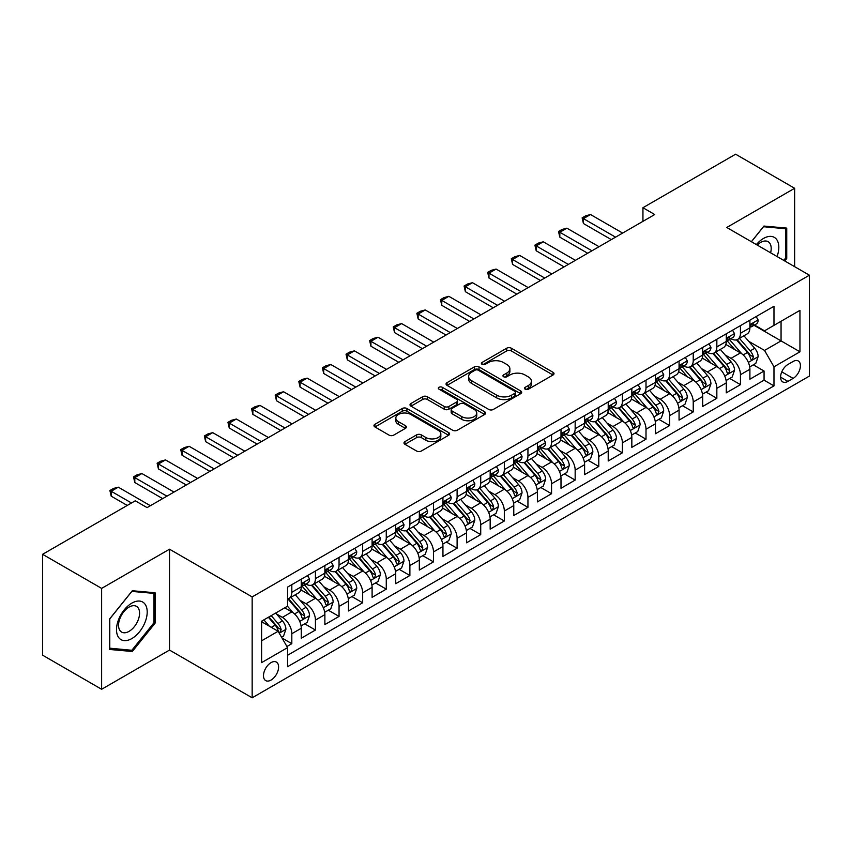 <?xml version="1.0" encoding="UTF-8"?>
<svg xmlns="http://www.w3.org/2000/svg" width="852" height="852" viewBox="0 0 852 852"><rect width="100%" height="100%" fill="white"/><g stroke="black" fill="none" stroke-linecap="round" stroke-linejoin="round"><path stroke-width="1.28" d="M525.173 389.194A2.29 1.321 0 0 0 528.421 389.194L553.044 374.976A3.28 1.896 0 0 0 554.013 373.645A3.28 1.896 0 0 0 553.044 372.303L511.328 348.223A3.28 1.896 0 0 0 506.695 348.223L482.072 362.441A2.29 1.321 0 0 0 481.401 363.367A2.29 1.321 0 0 0 482.072 364.305A2.29 1.321 0 0 0 485.31 364.305L488.505 362.473A10.49 6.06 0 0 1 503.33 362.473L506.812 364.475A10.49 6.06 0 0 1 509.879 368.756A10.49 6.06 0 0 1 506.812 373.038L503.628 374.88A2.29 1.321 0 0 0 502.946 375.817A2.29 1.321 0 0 0 503.628 376.754A2.29 1.321 0 0 0 506.865 376.754L510.05 374.912A10.49 6.06 0 0 1 524.885 374.912L528.368 376.925A10.49 6.06 0 0 1 531.435 381.206A10.49 6.06 0 0 1 528.368 385.487L525.173 387.319A2.29 1.321 0 0 0 524.502 388.256A2.29 1.321 0 0 0 525.173 389.194L525.173 387.319M271.042 680.077A10.682 6.166 120 0 0 278.029 670.652A10.682 6.166 120 0 0 276.389 662.089A10.682 6.166 120 0 0 271.042 662.622A10.682 6.166 120 0 0 264.067 672.036A10.682 6.166 120 0 0 265.707 680.599A10.682 6.166 120 0 0 271.042 680.077M404.945 441.613A3.28 1.896 0 0 0 403.986 442.955A3.28 1.896 0 0 0 404.945 444.297L416.649 451.049A3.28 1.896 0 0 0 421.293 451.049L448.631 435.265A3.28 1.896 0 0 0 449.6 433.924A3.28 1.896 0 0 0 448.631 432.582L406.915 408.502A3.28 1.896 0 0 0 402.282 408.502L374.933 424.285A3.28 1.896 0 0 0 373.975 425.627A3.28 1.896 0 0 0 374.933 426.969L389.076 435.127A3.28 1.896 0 0 0 393.709 435.127L405.414 428.375A3.28 1.896 0 0 0 406.372 427.033A3.28 1.896 0 0 0 405.414 425.691L398.406 421.644A8.765 5.059 0 0 1 395.829 418.066A8.765 5.059 0 0 1 401.249 413.39A8.765 5.059 0 0 1 410.802 414.487L438.269 430.345A8.765 5.059 0 0 1 440.835 433.924A8.765 5.059 0 0 1 435.425 438.599A8.765 5.059 0 0 1 425.862 437.502L421.293 434.861A3.28 1.896 0 0 0 416.649 434.861L404.945 441.613L404.945 444.297L416.649 437.587L416.649 434.861M169.516 549.199L101.633 588.391L42.6 554.311L42.6 655.188L101.633 689.279L169.516 650.076L252.16 697.799L252.16 596.911L169.516 549.199L169.516 650.076M794.639 266.676L794.639 188.281L726.756 227.484L809.4 275.196L252.16 596.911M794.639 188.281L735.617 154.201L642.941 207.718L642.941 221.35M42.6 554.311L135.276 500.806L147.087 507.622L654.741 214.534L642.941 207.718M488.728 409.439A3.28 1.896 0 0 0 493.372 409.439L520.721 393.645A3.28 1.896 0 0 0 521.68 392.303A3.28 1.896 0 0 0 520.721 390.972L478.994 366.882A3.28 1.896 0 0 0 474.362 366.882L447.012 382.676A3.28 1.896 0 0 0 446.054 384.018A3.28 1.896 0 0 0 447.012 385.349L488.728 409.439M439.93 389.694A2.29 1.321 0 0 1 442.263 390.014L442.263 387.287L484.682 411.782A3.28 1.896 0 0 1 485.64 413.113A3.28 1.896 0 0 1 484.682 414.455L457.332 430.239A3.28 1.896 0 0 1 452.689 430.239L410.973 406.159L410.973 403.486A3.28 1.896 0 0 0 410.014 404.817A3.28 1.896 0 0 0 410.973 406.159M410.973 403.486L422.677 396.723A3.28 1.896 0 0 1 427.31 396.723L444.233 406.489A3.28 1.896 0 0 0 448.866 406.489L456.629 402.006A3.28 1.896 0 0 0 457.588 400.674A3.28 1.896 0 0 0 456.629 399.332L439.014 389.162A2.29 1.321 0 0 1 438.343 388.224A2.29 1.321 0 0 1 439.76 387A2.29 1.321 0 0 1 442.263 387.287M286.922 646.498L291.821 643.675L282.023 638.02M276.453 613.941L282.385 617.359A13.355 7.711 60 0 1 291.821 633.718L301.267 628.265L301.267 638.223L315.432 630.043L304.697 623.834M300.064 600.309L305.996 603.727A13.355 7.711 60 0 1 315.432 620.086L324.878 614.633L324.878 624.591L339.053 616.411L328.308 610.202M323.675 586.677L329.607 590.095A13.355 7.711 60 0 1 339.053 606.454L348.489 601.001L348.489 610.959L362.664 602.779L351.919 596.57M347.286 573.045L353.218 576.463A13.355 7.711 60 0 1 362.664 592.822L372.1 587.369L372.1 597.327L386.275 589.147L375.53 582.938M370.897 559.413L376.829 562.831A13.355 7.711 60 0 1 386.275 579.19L395.722 573.737L395.722 583.695L409.887 575.515L399.141 569.306M394.508 545.781L400.44 549.199A13.355 7.711 60 0 1 409.887 565.558L419.333 560.105L419.333 570.063L433.498 561.883L422.752 555.674M418.119 532.149L424.051 535.567A13.355 7.711 60 0 1 433.498 551.926L442.944 546.473L442.944 556.431L457.109 548.251L446.363 542.042M441.741 518.517L447.662 521.935A13.355 7.711 60 0 1 457.109 538.294L466.555 532.841L466.555 542.799L480.72 534.619L469.974 528.41M465.352 504.885L471.273 508.303A13.355 7.711 60 0 1 480.72 524.662L490.166 519.209L490.166 529.167L504.331 520.987L493.585 514.778M488.963 491.253L494.884 494.671A13.355 7.711 60 0 1 504.331 511.03L513.777 505.577L513.777 515.535L527.942 507.355L517.207 501.146M512.574 477.621L518.495 481.039A13.355 7.711 60 0 1 527.942 497.398L537.388 491.945L537.388 501.903L551.553 493.723L540.818 487.514M536.185 463.989L542.117 467.407A13.355 7.711 60 0 1 551.553 483.766L560.999 478.313L560.999 488.271L575.164 480.091L564.429 473.882M559.796 450.357L565.728 453.775A13.355 7.711 60 0 1 575.164 470.134L584.61 464.681L584.61 474.639L598.786 466.459L588.04 460.25M583.407 436.725L589.339 440.143A13.355 7.711 60 0 1 598.786 456.502L608.221 451.049L608.221 461.007L622.397 452.817L611.651 446.618M607.018 423.093L612.95 426.511A13.355 7.711 60 0 1 622.397 442.87L631.833 437.417L631.833 447.364L646.008 439.185L635.262 432.986M630.629 409.461L636.561 412.879A13.355 7.711 60 0 1 646.008 429.238L655.454 423.785L655.454 433.732L669.619 425.553L658.873 419.354M654.24 395.829L660.172 399.247A13.355 7.711 60 0 1 669.619 415.606L679.065 410.153L679.065 420.1L693.23 411.921L682.484 405.722M677.851 382.197L683.783 385.615A13.355 7.711 60 0 1 693.23 401.974L702.676 396.521L702.676 406.468L716.841 398.289L706.095 392.09M701.473 368.565L707.394 371.983A13.355 7.711 60 0 1 716.841 388.342L726.287 382.889L726.287 392.836L740.452 384.657L740.452 374.71A13.355 7.711 -120 0 0 731.005 358.351L725.084 354.933M729.706 378.458L740.452 384.657M301.267 628.265A13.355 7.711 -120 0 0 291.821 611.906L284.738 607.817M324.878 614.633A13.355 7.711 -120 0 0 315.432 598.274L300.831 589.85M348.489 601.001A13.355 7.711 -120 0 0 339.053 584.642L324.442 576.218M372.1 587.369A13.355 7.711 -120 0 0 362.664 571.01L348.063 562.586M395.722 573.737A13.355 7.711 -120 0 0 386.275 557.378L371.674 548.954M419.333 560.105A13.355 7.711 -120 0 0 409.887 543.746L395.285 535.322M442.944 546.473A13.355 7.711 -120 0 0 433.498 530.114L418.896 521.69M466.555 532.841A13.355 7.711 -120 0 0 457.109 516.482L442.507 508.058M490.166 519.209A13.355 7.711 -120 0 0 480.72 502.85L466.119 494.426M513.777 505.577A13.355 7.711 -120 0 0 504.331 489.218L489.73 480.794M537.388 491.945A13.355 7.711 -120 0 0 527.942 475.586L513.341 467.162M560.999 478.313A13.355 7.711 -120 0 0 551.553 461.954L536.952 453.52M584.61 464.681A13.355 7.711 -120 0 0 575.164 448.322L560.563 439.888M608.221 451.049A13.355 7.711 -120 0 0 598.786 434.69L584.174 426.256M631.833 437.417A13.355 7.711 -120 0 0 622.397 421.058L607.796 412.624M655.454 423.785A13.355 7.711 -120 0 0 646.008 407.426L631.407 398.992M679.065 410.153A13.355 7.711 -120 0 0 669.619 393.794L655.018 385.36M702.676 396.521A13.355 7.711 -120 0 0 693.23 380.162L678.629 371.728M726.287 382.889A13.355 7.711 -120 0 0 716.841 366.53L702.24 358.096M793.106 361.482L787.908 364.486A10.352 5.975 120 0 0 781.146 373.602A10.352 5.975 120 0 0 782.732 381.898A10.352 5.975 120 0 0 787.908 381.387L793.106 378.394A10.352 5.975 120 0 0 799.868 369.267A10.352 5.975 120 0 0 798.281 360.971A10.352 5.975 120 0 0 793.106 361.482M252.16 697.799L809.4 376.073L809.4 275.196M261.607 640.811L278.125 631.268L287.571 647.626L287.571 666.711L773.978 385.892L773.978 366.807L764.542 350.438L748.695 341.29M287.571 647.626L261.607 662.622L261.607 621.183L287.571 606.187L287.571 587.103L773.978 306.273L773.978 325.357L799.953 310.362L799.953 351.801L773.978 366.807M305.868 584.025L305.996 584.099A13.355 7.711 60 0 0 312.673 584.76L322.12 579.307A13.355 7.711 -120 0 0 324.878 573.194L324.878 565.558M329.479 570.393L329.607 570.467A13.355 7.711 60 0 0 336.284 571.128L345.731 565.675A13.355 7.711 -120 0 0 348.489 559.562L348.489 551.926M353.09 556.761L353.218 556.835A13.355 7.711 60 0 0 359.895 557.496L369.342 552.043A13.355 7.711 -120 0 0 372.1 545.93L372.1 538.294M376.701 543.129L376.829 543.203A13.355 7.711 60 0 0 383.507 543.864L392.953 538.411A13.355 7.711 -120 0 0 395.722 532.298L395.722 524.662M400.312 529.497L400.44 529.571A13.355 7.711 60 0 0 407.118 530.232L416.564 524.779A13.355 7.711 -120 0 0 419.333 518.666L419.333 511.03M423.923 515.865L424.051 515.939A13.355 7.711 60 0 0 430.729 516.6L440.175 511.147A13.355 7.711 -120 0 0 442.944 505.034L442.944 497.398M447.545 502.233L447.662 502.307A13.355 7.711 60 0 0 454.34 502.968L463.786 497.515A13.355 7.711 -120 0 0 466.555 491.402L466.555 483.766M471.156 488.601L471.273 488.675A13.355 7.711 60 0 0 477.951 489.336L487.397 483.883A13.355 7.711 -120 0 0 490.166 477.77L490.166 470.134M494.767 474.969L494.884 475.043A13.355 7.711 60 0 0 501.562 475.704L511.008 470.251A13.355 7.711 -120 0 0 513.777 464.138L513.777 456.502M518.378 461.337L518.495 461.411A13.355 7.711 60 0 0 525.183 462.072L534.619 456.619A13.355 7.711 -120 0 0 537.388 450.506L537.388 442.87M541.989 447.705L542.117 447.779A13.355 7.711 60 0 0 548.794 448.44L558.23 442.987A13.355 7.711 -120 0 0 560.999 436.874L560.999 429.238M565.6 434.073L565.728 434.147A13.355 7.711 60 0 0 572.406 434.808L581.852 429.355A13.355 7.711 -120 0 0 584.61 423.242L584.61 415.606M589.211 420.441L589.339 420.515A13.355 7.711 60 0 0 596.017 421.176L605.463 415.723A13.355 7.711 -120 0 0 608.221 409.61L608.221 401.974M612.822 406.809L612.95 406.883A13.355 7.711 60 0 0 619.628 407.544L629.074 402.091A13.355 7.711 -120 0 0 631.833 395.978L631.833 388.342M636.433 393.177L636.561 393.251A13.355 7.711 60 0 0 643.239 393.912L652.685 388.459A13.355 7.711 -120 0 0 655.454 382.346L655.454 374.71M660.044 379.545L660.172 379.619A13.355 7.711 60 0 0 666.85 380.28L676.296 374.827A13.355 7.711 -120 0 0 679.065 368.714L679.065 361.078M683.655 365.913L683.783 365.987A13.355 7.711 60 0 0 690.461 366.648L699.907 361.195A13.355 7.711 -120 0 0 702.676 355.082L702.676 347.446M707.277 352.281L707.394 352.355A13.355 7.711 60 0 0 714.072 353.016L723.518 347.563A13.355 7.711 -120 0 0 726.287 341.45L726.287 333.814M287.571 655.263L764.063 380.162L764.063 371.025L749.898 379.204L749.898 369.257A13.355 7.711 -120 0 0 740.452 352.898L725.851 344.464M730.888 338.649L731.005 338.723A13.355 7.711 -120 0 0 737.683 339.384A13.355 7.711 -120 0 0 740.452 333.27L740.452 325.634M737.683 339.384L747.129 333.931A13.355 7.711 -120 0 0 749.898 327.818L749.898 320.182M291.821 584.642L291.821 592.278A13.355 7.711 60 0 1 289.062 598.392A13.355 7.711 60 0 1 287.571 598.935M289.062 598.392L298.498 592.939A13.355 7.711 -120 0 0 301.267 586.826L301.267 579.19M315.432 571.01L315.432 578.646A13.355 7.711 60 0 1 312.673 584.76M339.053 557.378L339.053 565.014A13.355 7.711 60 0 1 336.284 571.128M362.664 543.746L362.664 551.382A13.355 7.711 60 0 1 359.895 557.496M386.275 530.114L386.275 537.75A13.355 7.711 60 0 1 383.507 543.864M409.887 516.482L409.887 524.118A13.355 7.711 60 0 1 407.118 530.232M433.498 502.85L433.498 510.486A13.355 7.711 60 0 1 430.729 516.6M457.109 489.218L457.109 496.854A13.355 7.711 60 0 1 454.34 502.968M480.72 475.586L480.72 483.222A13.355 7.711 60 0 1 477.951 489.336M504.331 461.954L504.331 469.59A13.355 7.711 60 0 1 501.562 475.704M527.942 448.322L527.942 455.958A13.355 7.711 60 0 1 525.183 462.072M551.553 434.69L551.553 442.326A13.355 7.711 60 0 1 548.794 448.44M575.164 421.058L575.164 428.694A13.355 7.711 60 0 1 572.406 434.808M598.786 407.426L598.786 415.062A13.355 7.711 60 0 1 596.017 421.176M622.397 393.794L622.397 401.43A13.355 7.711 60 0 1 619.628 407.544M646.008 380.162L646.008 387.798A13.355 7.711 60 0 1 643.239 393.912M669.619 366.53L669.619 374.166A13.355 7.711 60 0 1 666.85 380.28M693.23 352.898L693.23 360.534A13.355 7.711 60 0 1 690.461 366.648M716.841 339.266L716.841 346.902A13.355 7.711 60 0 1 714.072 353.016M716.841 388.342L716.841 398.289M693.23 401.974L693.23 411.921M669.619 415.606L669.619 425.553M646.008 429.238L646.008 439.185M622.397 442.87L622.397 452.817M598.786 456.502L598.786 466.459M575.164 470.134L575.164 480.091M551.553 483.766L551.553 493.723M527.942 497.398L527.942 507.355M504.331 511.03L504.331 520.987M480.72 524.662L480.72 534.619M457.109 538.294L457.109 548.251M433.498 551.926L433.498 561.883M409.887 565.558L409.887 575.515M386.275 579.19L386.275 589.147M362.664 592.822L362.664 602.779M339.053 606.454L339.053 616.411M315.432 620.086L315.432 630.043M291.821 633.718L291.821 643.675M278.125 631.268L261.607 621.726M764.542 350.438L781.06 340.896L781.06 321.268L799.953 310.362M754.02 325.294L799.953 351.801M754.499 325.017L764.542 330.81L773.978 325.357M101.633 588.391L101.633 689.279M753.317 364.826L764.063 371.025M764.063 380.162L773.978 385.892M784.745 260.957L786.737 258.486L786.737 228.102L763.946 226.068L751.379 241.702M109.535 649.458L132.326 651.492L155.107 623.142L155.107 592.768L132.326 590.734L109.535 619.074L109.535 649.458M785.555 257.805L786.737 258.486M153.935 622.461L155.107 623.142M129.919 650.108L132.326 651.492M526.099 389.524L528.368 388.214A10.49 6.06 0 0 0 531.435 383.933L531.435 381.206M509.879 368.756L509.879 371.483A10.49 6.06 0 0 1 506.812 375.764L504.544 377.074M553.001 375.008L511.328 350.949A3.28 1.896 0 0 0 506.695 350.949L482.988 364.635M520.668 393.677L478.994 369.608A3.28 1.896 0 0 0 474.362 369.608L447.055 385.381L447.012 382.676M514.917 393.241A2.29 1.321 0 0 0 515.598 392.303A2.29 1.321 0 0 0 514.917 391.377L478.302 370.226A2.29 1.321 0 0 0 475.054 370.226L471.699 372.175A10.49 6.06 0 0 0 468.621 376.456A10.49 6.06 0 0 0 471.699 380.737L496.727 395.19A10.49 6.06 0 0 0 511.562 395.19L514.917 393.241L514.917 395.967A2.29 1.321 0 0 0 515.598 395.04L515.598 392.303M468.621 376.456L468.621 379.183A10.49 6.06 0 0 0 471.699 383.464L471.699 380.737M514.917 395.967L511.562 397.916A10.49 6.06 0 0 1 496.727 397.916L471.699 383.464M411.015 406.18L422.677 399.45L422.677 396.723M457.588 400.674L457.588 403.401A3.28 1.896 0 0 1 456.629 404.732L448.866 409.216A3.28 1.896 0 0 1 444.233 409.216L427.31 399.45A3.28 1.896 0 0 0 422.677 399.45M442.263 390.014L484.628 414.477M461.795 416.628A8.765 5.059 0 0 0 471.348 417.725A8.765 5.059 0 0 0 476.758 413.05A8.765 5.059 0 0 0 474.191 409.471L464.51 403.88A3.28 1.896 0 0 0 459.878 403.88L452.114 408.364A3.28 1.896 0 0 0 451.155 409.705A3.28 1.896 0 0 0 452.114 411.047L461.795 416.628L461.795 419.354A8.765 5.059 0 0 0 471.348 420.451A8.765 5.059 0 0 0 476.758 415.776L476.758 413.05M451.155 409.705L451.155 412.432A3.28 1.896 0 0 0 452.114 413.774L452.114 411.047M461.795 419.354L452.114 413.774M440.835 433.924L440.835 436.65A8.765 5.059 0 0 1 435.425 441.325A8.765 5.059 0 0 1 425.862 440.228L421.293 437.587A3.28 1.896 0 0 0 416.649 437.587M395.829 418.066L395.829 420.792A8.765 5.059 0 0 0 398.406 424.371L398.406 421.644M405.414 425.691L405.414 428.375L398.406 424.371M448.589 435.287L406.915 411.228A3.28 1.896 0 0 0 402.282 411.228L374.976 426.99M749.696 366.914L755.799 363.399L758.163 356.573A8.85 5.112 -120 0 0 754.712 348.266L743.924 335.773M741.762 353.761L729.44 339.49M734.743 349.608L727.597 341.322A21.204 12.247 -120 0 0 726.937 340.576M736.479 339.863L747.396 352.494A8.85 5.112 60 0 1 750.548 358.585L751.198 359.64L752.391 359.469L753.381 356.956A8.85 5.112 -120 0 0 750.229 350.854L739.44 338.372M737.129 339.65L748.855 353.229A4.505 2.599 60 0 1 749.984 354.996L753.381 356.956M756.15 316.571L758.163 320.043A8.85 5.112 60 0 1 756.331 323.962L751.847 326.55A8.85 5.112 -120 0 0 753.381 324.505L753.2 323.728M750.197 326.966L750.229 326.966A8.85 5.112 -120 0 0 751.847 326.55M752.241 323.845L753.381 324.505C752.827 323.174 751.879 323.717 750.548 326.146A8.85 5.112 60 0 1 749.898 327.402M615.549 237.154L583.428 218.623L583.428 223.522L582.14 217.867L585.675 215.822L590.521 214.534L622.631 233.065M611.299 239.614L583.428 223.522M590.521 214.534L583.428 218.623L582.14 217.867M777.077 256.527A21.705 12.535 120 0 0 763.477 238.453A21.705 12.535 120 0 0 756.363 244.577M770.613 252.799A14.857 8.584 120 0 0 768.11 241.691A14.857 8.584 120 0 0 760.676 242.426A14.857 8.584 120 0 0 757.247 245.078M751.432 241.723L763.477 226.738L785.555 228.709L785.555 258.145L783.755 260.382M784.085 227.867L785.555 228.709M145.149 622.024A21.705 12.535 120 0 0 139.526 601.065A21.705 12.535 120 0 0 118.566 619.649A21.705 12.535 120 0 0 124.179 640.619A21.705 12.535 120 0 0 145.149 622.024M138.162 620.043A14.857 8.584 120 0 0 136.49 606.358A14.857 8.584 120 0 0 119.962 618.414A14.857 8.584 120 0 0 121.634 632.099A14.857 8.584 120 0 0 138.162 620.043M109.78 648.308L109.78 618.871L131.858 591.405L153.935 593.375L153.935 622.812L131.858 650.278L109.535 648.17M152.465 592.534L153.935 593.375M726.085 380.546L732.188 377.031L734.552 370.205A8.85 5.112 -120 0 0 731.101 361.898L720.313 349.405M718.151 367.393L705.818 353.122M711.132 363.24L703.976 354.954A21.204 12.247 -120 0 0 703.326 354.208M712.868 353.495L723.785 366.126A8.85 5.112 60 0 1 726.937 372.217L727.587 373.272L728.779 373.101L729.77 370.588A8.85 5.112 -120 0 0 726.618 364.496L715.829 352.004M713.518 353.282L725.233 366.861A4.505 2.599 60 0 1 726.373 368.628L729.77 370.588M702.474 394.178L708.576 390.663L710.941 383.837A8.85 5.112 -120 0 0 707.49 375.53L696.702 363.048M694.54 381.025L682.207 366.754M687.521 376.872L680.365 368.586A21.204 12.247 -120 0 0 679.715 367.84M689.257 367.127L700.174 379.758A8.85 5.112 60 0 1 703.326 385.86L703.965 386.904L705.168 386.733L706.159 384.22A8.85 5.112 -120 0 0 703.006 378.128L692.218 365.636M689.896 366.914L701.622 380.493A4.505 2.599 60 0 1 702.762 382.26L706.159 384.22M678.863 407.81L684.965 404.295L687.33 397.479A8.85 5.112 -120 0 0 683.879 389.162L673.091 376.68M670.929 394.657L658.596 380.386M663.91 390.504L656.754 382.218A21.204 12.247 -120 0 0 656.104 381.472M665.646 380.759L676.563 393.39A8.85 5.112 60 0 1 679.715 399.492L680.354 400.536L681.557 400.365L682.548 397.852A8.85 5.112 -120 0 0 679.395 391.76L668.607 379.268M666.285 380.556L678.011 394.125A4.505 2.599 60 0 1 679.15 395.892L682.548 397.852M655.252 421.442L661.354 417.927L663.708 411.111A8.85 5.112 -120 0 0 660.268 402.794L649.48 390.312M647.318 408.289L634.985 394.018M640.299 404.136L633.142 395.85A21.204 12.247 -120 0 0 632.482 395.104M642.035 394.391L652.952 407.022A8.85 5.112 60 0 1 656.104 413.124L656.743 414.168L657.946 413.997L658.937 411.484A8.85 5.112 -120 0 0 655.784 405.392L644.996 392.9M642.674 394.188L654.4 407.757A4.505 2.599 60 0 1 655.539 409.524L658.937 411.484M732.539 330.203L734.552 333.675A8.85 5.112 60 0 1 732.72 337.594L728.226 340.182A8.85 5.112 -120 0 0 729.77 338.137L729.589 337.36M726.586 340.598L726.618 340.598A8.85 5.112 -120 0 0 728.226 340.182M728.63 337.477L729.77 338.137C729.216 336.806 728.268 337.349 726.937 339.778A8.85 5.112 60 0 1 726.287 341.034M591.938 250.786L559.817 232.255L559.817 237.154L558.518 231.499L562.064 229.454L566.899 228.166L599.02 246.697M587.678 253.246L559.817 237.154M566.899 228.166L559.817 232.255L558.518 231.499M708.928 343.835L710.941 347.307A8.85 5.112 60 0 1 709.109 351.226L704.615 353.814A8.85 5.112 -120 0 0 706.159 351.769L705.978 350.992M702.964 354.23L703.006 354.23A8.85 5.112 -120 0 0 704.615 353.814M705.019 351.109L706.159 351.769C705.605 350.438 704.657 350.981 703.326 353.41A8.85 5.112 60 0 1 702.676 354.666M568.316 264.418L536.206 245.887L536.206 250.786L534.907 245.131L538.453 243.086L543.288 241.798L575.409 260.329M564.067 266.878L536.206 250.786M543.288 241.798L536.206 245.887L534.907 245.131M685.317 357.467L687.33 360.939A8.85 5.112 60 0 1 685.498 364.858L681.004 367.446A8.85 5.112 -120 0 0 682.548 365.401L682.356 364.624M679.353 367.862L679.395 367.862A8.85 5.112 -120 0 0 681.004 367.446M681.408 364.752L682.548 365.401C681.994 364.07 681.046 364.613 679.715 367.042A8.85 5.112 60 0 1 679.065 368.298M544.705 278.05L512.595 259.519L512.595 264.418L511.296 258.763L514.842 256.718L519.677 255.43L551.798 273.961M540.456 280.51L512.595 264.418M519.677 255.43L512.595 259.519L511.296 258.763M661.706 371.099L663.708 374.571A8.85 5.112 60 0 1 661.876 378.49L657.393 381.078A8.85 5.112 -120 0 0 658.937 379.033L658.745 378.256M655.742 381.494L655.784 381.494A8.85 5.112 -120 0 0 657.393 381.078M657.797 378.384L658.937 379.033C658.383 377.702 657.435 378.256 656.104 380.674A8.85 5.112 60 0 1 655.454 381.93M521.094 291.682L488.984 273.151L488.984 278.05L487.685 272.395L491.231 270.35L496.066 269.062L528.176 287.593M516.845 294.142L488.984 278.05M496.066 269.062L488.984 273.151L487.685 272.395M631.641 435.074L637.743 431.559L640.097 424.743A8.85 5.112 -120 0 0 636.657 416.426L625.869 403.944M623.707 421.921L611.374 407.65M616.688 417.768L609.531 409.482A21.204 12.247 -120 0 0 608.871 408.736M618.424 408.023L629.34 420.654A8.85 5.112 60 0 1 632.493 426.756L633.132 427.8L634.325 427.629L635.326 425.116A8.85 5.112 -120 0 0 632.173 419.024L621.385 406.532M619.063 407.82L630.789 421.389A4.505 2.599 60 0 1 631.928 423.156L635.326 425.116M638.095 384.731L640.097 388.203A8.85 5.112 60 0 1 638.265 392.122L633.781 394.71A8.85 5.112 -120 0 0 635.326 392.665L635.134 391.888M632.131 395.126L632.173 395.126A8.85 5.112 -120 0 0 633.781 394.71M634.186 392.016L635.326 392.665C634.772 391.334 633.824 391.888 632.493 394.306A8.85 5.112 60 0 1 631.833 395.562M497.483 305.325L465.373 286.783L465.373 291.693L464.074 286.027L467.62 283.982L472.455 282.694L504.565 301.235M493.233 307.774L465.373 291.693M472.455 282.694L465.373 286.783L464.074 286.027M608.03 448.706L614.132 445.191L616.486 438.375A8.85 5.112 -120 0 0 613.046 430.058L602.257 417.576M600.096 435.553L587.763 421.282M593.077 431.4L585.92 423.114A21.204 12.247 -120 0 0 585.26 422.368M594.813 421.655L605.719 434.286A8.85 5.112 60 0 1 608.882 440.388L609.521 441.432L610.714 441.261L611.715 438.748A8.85 5.112 -120 0 0 608.552 432.656L597.763 420.164M595.452 421.452L607.178 435.021A4.505 2.599 60 0 1 608.317 436.788L611.715 438.748M614.484 398.363L616.486 401.835A8.85 5.112 60 0 1 614.654 405.754L610.17 408.342A8.85 5.112 -120 0 0 611.715 406.308L611.523 405.52M608.52 408.758L608.552 408.758A8.85 5.112 -120 0 0 610.17 408.342M610.564 405.648L611.715 406.308C611.15 404.966 610.213 405.52 608.882 407.938A8.85 5.112 60 0 1 608.221 409.194M473.872 318.957L441.762 300.415L441.762 305.325L440.463 299.659L444.009 297.614L448.844 296.326L480.954 314.867M469.622 321.406L441.762 305.325M448.844 296.326L441.762 300.415L440.463 299.659M584.419 462.338L590.521 458.823L592.875 452.007A8.85 5.112 -120 0 0 589.435 443.69L578.646 431.208M576.484 449.185L564.152 434.914M569.466 445.032L562.309 436.746A21.204 12.247 -120 0 0 561.649 436.011M571.202 435.287L582.108 447.918A8.85 5.112 60 0 1 585.271 454.02L585.91 455.064L587.103 454.893L588.104 452.38A8.85 5.112 -120 0 0 584.941 446.288L574.152 433.796M571.841 435.084L583.567 448.653A4.505 2.599 60 0 1 584.706 450.42L588.104 452.38M590.873 411.995L592.875 415.467A8.85 5.112 60 0 1 591.043 419.386L586.559 421.974A8.85 5.112 -120 0 0 588.104 419.94L587.912 419.152M584.909 422.39L584.941 422.39A8.85 5.112 -120 0 0 586.559 421.974M586.953 419.28L588.104 419.94C587.539 418.598 586.602 419.152 585.271 421.57A8.85 5.112 60 0 1 584.61 422.826M450.261 332.589L418.151 314.047L418.151 318.957L416.852 313.291L420.387 311.246L425.233 309.958L457.343 328.499M446.011 335.038L418.151 318.957M425.233 309.958L418.151 314.047L416.852 313.291M560.808 475.97L566.899 472.455L569.264 465.639A8.85 5.112 -120 0 0 565.824 457.322L555.035 444.84M552.873 462.817L540.541 448.546M545.855 458.664L538.698 450.378A21.204 12.247 -120 0 0 538.038 449.643M547.591 448.919L558.497 461.55A8.85 5.112 60 0 1 561.649 467.652L562.299 468.696L563.491 468.525L564.493 466.012A8.85 5.112 -120 0 0 561.33 459.92L550.541 447.428M548.23 448.716L559.956 462.285A4.505 2.599 60 0 1 561.095 464.052L564.493 466.012M567.262 425.627L569.264 429.099A8.85 5.112 60 0 1 567.432 433.018L562.948 435.606A8.85 5.112 -120 0 0 564.493 433.572L564.301 432.784M561.298 436.022L561.33 436.022A8.85 5.112 -120 0 0 562.948 435.606M563.342 432.912L564.493 433.572C563.928 432.23 562.991 432.784 561.649 435.202A8.85 5.112 60 0 1 560.999 436.458M426.65 346.221L394.54 327.679L394.54 332.589L393.241 326.923L396.776 324.878L401.622 323.59L433.732 342.131M422.4 348.67L394.54 332.589M401.622 323.59L394.54 327.679L393.241 326.923M537.186 489.612L543.288 486.087L545.653 479.271A8.85 5.112 -120 0 0 542.202 470.964L531.414 458.472M529.252 476.449L516.93 462.178M522.244 472.296L515.087 464.01A21.204 12.247 -120 0 0 514.427 463.275M523.98 462.551L534.886 475.182A8.85 5.112 60 0 1 538.038 481.284L538.688 482.328L539.88 482.157L540.871 479.644A8.85 5.112 -120 0 0 537.718 473.552L526.93 461.06M524.619 462.348L536.345 475.917A4.505 2.599 60 0 1 537.474 477.684L540.871 479.644M543.651 439.259L545.653 442.731A8.85 5.112 60 0 1 543.821 446.65L539.337 449.238A8.85 5.112 -120 0 0 540.871 447.204L540.69 446.416M537.687 449.654L537.718 449.654A8.85 5.112 -120 0 0 539.337 449.238M539.731 446.544L540.871 447.204C540.317 445.862 539.38 446.416 538.038 448.834A8.85 5.112 60 0 1 537.388 450.09M403.039 359.853L370.929 341.311L370.929 346.221L369.63 340.555L373.165 338.51L378.011 337.222L410.121 355.763M398.789 362.302L370.929 346.221M378.011 337.222L370.929 341.311L369.63 340.555M513.575 503.244L519.677 499.719L522.042 492.903A8.85 5.112 -120 0 0 518.591 484.596L507.803 472.104M505.641 490.081L493.319 475.81M498.633 485.928L491.476 477.642A21.204 12.247 -120 0 0 490.816 476.907M500.358 476.183L511.275 488.814A8.85 5.112 60 0 1 514.427 494.916L515.077 495.96L516.269 495.789L517.26 493.276A8.85 5.112 -120 0 0 514.107 487.184L503.319 474.692M501.008 475.98L512.734 489.549A4.505 2.599 60 0 1 513.862 491.316L517.26 493.276M520.039 452.891L522.042 456.363A8.85 5.112 60 0 1 520.21 460.282L515.726 462.87A8.85 5.112 -120 0 0 517.26 460.836L517.079 460.048M514.075 463.286L514.107 463.286A8.85 5.112 -120 0 0 515.726 462.87M516.12 460.176L517.26 460.836C516.706 459.494 515.758 460.048 514.427 462.466A8.85 5.112 60 0 1 513.777 463.722M379.428 373.485L347.318 354.943L347.318 359.853L346.018 354.187L349.554 352.142L354.4 350.854L386.51 369.395M375.178 375.934L347.318 359.853M354.4 350.854L347.318 354.943L346.018 354.187M489.964 516.876L496.066 513.351L498.431 506.535A8.85 5.112 -120 0 0 494.98 498.228L484.192 485.736M482.03 503.713L469.708 489.442M475.011 499.56L467.865 491.274A21.204 12.247 -120 0 0 467.205 490.539M476.747 489.815L487.663 502.446A8.85 5.112 60 0 1 490.816 508.548L491.466 509.592L492.658 509.421L493.649 506.908A8.85 5.112 -120 0 0 490.496 500.816L479.708 488.324M477.397 489.612L489.123 503.181A4.505 2.599 60 0 1 490.251 504.948L493.649 506.908M496.418 466.523L498.431 469.995A8.85 5.112 60 0 1 496.599 473.914L492.115 476.502A8.85 5.112 -120 0 0 493.649 474.468L493.468 473.68M490.464 476.918L490.496 476.918A8.85 5.112 -120 0 0 492.115 476.502M492.509 473.808L493.649 474.468C493.095 473.126 492.147 473.68 490.816 476.098A8.85 5.112 60 0 1 490.166 477.354M355.817 387.117L323.696 368.575L323.696 373.485L322.407 367.819L325.943 365.774L330.789 364.486L362.899 383.027M351.567 389.566L323.696 373.485M330.789 364.486L323.696 368.575L322.407 367.819M466.353 530.508L472.455 526.983L474.82 520.167A8.85 5.112 -120 0 0 471.369 511.86L460.581 499.368M458.419 517.345L446.086 503.074M451.4 513.192L444.243 504.906A21.204 12.247 -120 0 0 443.594 504.171M453.136 503.447L464.052 516.078A8.85 5.112 60 0 1 467.205 522.18L467.854 523.224L469.047 523.053L470.038 520.54A8.85 5.112 -120 0 0 466.885 514.448L456.097 501.956M453.786 503.244L465.501 516.813A4.505 2.599 60 0 1 466.64 518.58L470.038 520.54M472.807 480.155L474.82 483.627A8.85 5.112 60 0 1 472.988 487.546L468.504 490.134A8.85 5.112 -120 0 0 470.038 488.1L469.857 487.312M466.853 490.55L466.885 490.55A8.85 5.112 -120 0 0 468.504 490.134M468.898 487.44L470.038 488.1C469.484 486.769 468.536 487.312 467.205 489.73A8.85 5.112 60 0 1 466.555 490.997M332.205 400.749L300.085 382.207L300.085 387.117L298.786 381.451L302.332 379.406L307.167 378.118L339.288 396.659M327.956 403.198L300.085 387.117M307.167 378.118L300.085 382.207L298.786 381.451M442.742 544.14L448.844 540.615L451.209 533.799A8.85 5.112 -120 0 0 447.758 525.492L436.969 513M434.808 530.977L422.475 516.706M427.789 526.824L420.632 518.538A21.204 12.247 -120 0 0 419.983 517.803M429.525 517.079L440.441 529.71A8.85 5.112 60 0 1 443.594 535.812L444.233 536.856L445.436 536.685L446.427 534.172A8.85 5.112 -120 0 0 443.274 528.08L432.486 515.588M430.164 516.876L441.89 530.445A4.505 2.599 60 0 1 443.029 532.212L446.427 534.172M449.196 493.787L451.209 497.259A8.85 5.112 60 0 1 449.377 501.178L444.882 503.766A8.85 5.112 -120 0 0 446.427 501.732L446.246 500.944M443.242 504.182L443.274 504.182A8.85 5.112 -120 0 0 444.882 503.766M445.287 501.072L446.427 501.732C445.873 500.401 444.925 500.944 443.594 503.362A8.85 5.112 60 0 1 442.944 504.629M308.584 414.381L276.474 395.839L276.474 400.749L275.175 395.094L278.721 393.049L283.556 391.75L315.677 410.291M304.334 416.83L276.474 400.749M283.556 391.75L276.474 395.839L275.175 395.094M419.131 557.772L425.233 554.247L427.597 547.431A8.85 5.112 -120 0 0 424.147 539.124L413.358 526.632M411.197 544.609L398.864 530.338M404.178 540.456L397.021 532.17A21.204 12.247 -120 0 0 396.372 531.435M405.914 530.711L416.83 543.342A8.85 5.112 60 0 1 419.983 549.444L420.622 550.488L421.825 550.328L422.816 547.804A8.85 5.112 -120 0 0 419.663 541.712L408.875 529.22M406.553 530.508L418.279 544.077A4.505 2.599 60 0 1 419.418 545.844L422.816 547.804M425.585 507.419L427.597 510.891A8.85 5.112 60 0 1 425.766 514.81L421.271 517.398A8.85 5.112 -120 0 0 422.816 515.364L422.624 514.576M419.621 517.814L419.663 517.814A8.85 5.112 -120 0 0 421.271 517.398M421.676 514.704L422.816 515.364C422.262 514.033 421.314 514.576 419.983 516.994A8.85 5.112 60 0 1 419.333 518.261M284.973 428.013L252.863 409.471L252.863 414.381L251.564 408.726L255.11 406.681L259.945 405.382L292.066 423.923M280.723 430.462L252.863 414.381M259.945 405.382L252.863 409.471L251.564 408.726M395.52 571.404L401.622 567.879L403.976 561.063A8.85 5.112 -120 0 0 400.536 552.756L389.747 540.264M387.585 558.241L375.253 543.97M380.567 554.088L373.41 545.802A21.204 12.247 -120 0 0 372.75 545.067M382.303 544.343L393.219 556.974A8.85 5.112 60 0 1 396.372 563.076L397.011 564.12L398.214 563.96L399.205 561.436A8.85 5.112 -120 0 0 396.052 555.344L385.264 542.852M382.942 544.14L394.668 557.709A4.505 2.599 60 0 1 395.807 559.476L399.205 561.436M401.974 521.051L403.976 524.523A8.85 5.112 60 0 1 402.144 528.442L397.66 531.03A8.85 5.112 -120 0 0 399.205 528.996L399.013 528.208M396.01 531.446L396.052 531.446A8.85 5.112 -120 0 0 397.66 531.03M398.065 528.336L399.205 528.996C398.651 527.665 397.703 528.208 396.372 530.626A8.85 5.112 60 0 1 395.722 531.893M261.362 441.645L229.252 423.103L229.252 428.013L227.953 422.358L231.499 420.313L236.334 419.014L268.444 437.555M257.112 444.094L229.252 428.013M236.334 419.014L229.252 423.103L227.953 422.358M371.909 585.036L378.011 581.511L380.365 574.695A8.85 5.112 -120 0 0 376.925 566.388L366.136 553.896M363.974 571.873L351.642 557.602M356.956 567.72L349.799 559.434A21.204 12.247 -120 0 0 349.139 558.699M358.692 557.975L369.608 570.606A8.85 5.112 60 0 1 372.761 576.708L373.4 577.752L374.592 577.592L375.594 575.068A8.85 5.112 -120 0 0 372.441 568.976L361.653 556.484M359.331 557.772L371.057 571.351A4.505 2.599 60 0 1 372.196 573.108L375.594 575.068M378.363 534.683L380.365 538.155A8.85 5.112 60 0 1 378.533 542.074L374.049 544.662A8.85 5.112 -120 0 0 375.594 542.628L375.402 541.84M372.399 545.078L372.441 545.078A8.85 5.112 -120 0 0 374.049 544.662M374.454 541.968L375.594 542.628C375.04 541.297 374.092 541.84 372.761 544.258A8.85 5.112 60 0 1 372.1 545.525M237.751 455.277L205.641 436.735L205.641 441.645L204.342 435.99L207.888 433.945L212.723 432.646L244.833 451.187M233.501 457.726L205.641 441.645M212.723 432.646L205.641 436.735L204.342 435.99M348.298 598.668L354.4 595.143L356.754 588.327A8.85 5.112 -120 0 0 353.314 580.02L342.525 567.528M340.363 585.505L328.031 571.234M333.345 581.352L326.188 573.066A21.204 12.247 -120 0 0 325.528 572.331M335.081 571.607L345.987 584.248A8.85 5.112 60 0 1 349.15 590.34L349.789 591.384L350.981 591.224L351.982 588.7A8.85 5.112 -120 0 0 348.819 582.608L338.031 570.116M335.72 571.404L347.446 584.983A4.505 2.599 60 0 1 348.585 586.74L351.982 588.7M354.752 548.315L356.754 551.787A8.85 5.112 60 0 1 354.922 555.706L350.438 558.294A8.85 5.112 -120 0 0 351.982 556.26L351.791 555.472M348.787 558.71L348.819 558.71A8.85 5.112 -120 0 0 350.438 558.294M350.832 555.6L351.982 556.26C351.418 554.929 350.481 555.472 349.15 557.89A8.85 5.112 60 0 1 348.489 559.157M214.14 468.909L182.03 450.367L182.03 455.277L180.73 449.622L184.277 447.577L189.112 446.278L221.222 464.819M209.89 471.358L182.03 455.277M189.112 446.278L182.03 450.367L180.73 449.622M324.687 612.3L330.789 608.775L333.143 601.959A8.85 5.112 -120 0 0 329.703 593.652L318.914 581.16M316.752 599.137L304.42 584.866M309.734 594.984L302.577 586.698A21.204 12.247 -120 0 0 301.917 585.963M311.47 585.239L322.375 597.88A8.85 5.112 60 0 1 325.539 603.972L326.178 605.016L327.37 604.856L328.371 602.332A8.85 5.112 -120 0 0 325.208 596.24L314.42 583.748M312.109 585.036L323.835 598.615A4.505 2.599 60 0 1 324.974 600.372L328.371 602.332M331.14 561.947L333.143 565.419A8.85 5.112 60 0 1 331.311 569.338L326.827 571.926A8.85 5.112 -120 0 0 328.371 569.892L328.18 569.104M325.176 572.342L325.208 572.342A8.85 5.112 -120 0 0 326.827 571.926M327.221 569.232L328.371 569.892C327.807 568.561 326.87 569.104 325.539 571.522A8.85 5.112 60 0 1 324.878 572.789M190.529 482.541L158.419 463.999L158.419 468.909L157.119 463.254L160.655 461.209L165.501 459.91L197.611 478.451M186.279 484.99L158.419 468.909M165.501 459.91L158.419 463.999L157.119 463.254M301.075 625.932L307.167 622.407L309.532 615.591A8.85 5.112 -120 0 0 306.092 607.284L295.303 594.792M293.141 612.769L287.486 606.23M286.123 608.616L285.207 607.551M287.859 598.871L298.764 611.512A8.85 5.112 60 0 1 301.917 617.604L302.567 618.648L303.759 618.488L304.76 615.964A8.85 5.112 -120 0 0 301.597 609.872L290.809 597.38M288.498 598.668L300.223 612.247A4.505 2.599 60 0 1 301.363 614.004L304.76 615.964M307.529 575.579L309.532 579.051A8.85 5.112 60 0 1 307.7 582.97L303.216 585.558A8.85 5.112 -120 0 0 304.76 583.524L304.569 582.736M301.565 585.974L301.597 585.974A8.85 5.112 -120 0 0 303.216 585.558M303.61 582.864L304.76 583.524C304.196 582.193 303.259 582.736 301.917 585.154A8.85 5.112 60 0 1 301.267 586.421M166.917 496.173L134.808 477.631L134.808 482.541L133.508 476.886L137.044 474.841L141.89 473.542L174 492.083M162.668 498.622L134.808 482.541M141.89 473.542L134.808 477.631L133.508 476.886M281.554 637.2L283.556 636.039L285.921 629.223A8.85 5.112 -120 0 0 282.47 620.916L275.686 613.046M269.339 626.199L263.875 619.862M262.512 622.248L261.607 621.204M268.359 617.274L275.153 625.144A8.85 5.112 60 0 1 278.306 631.236L278.955 632.28L280.148 632.12L281.139 629.596A8.85 5.112 -120 0 0 277.986 623.504L271.192 615.645M268.912 616.965L276.612 625.879A4.505 2.599 60 0 1 277.741 627.636L281.139 629.596M131.496 502.989L111.197 491.263L111.197 496.173L109.897 490.518L113.433 488.473L118.279 487.174L150.389 505.715M127.246 505.438L111.197 496.173M118.279 487.174L111.197 491.263L109.897 490.518M282.385 617.359L291.821 611.906M305.996 603.727L315.432 598.274M329.607 590.095L339.053 584.642M353.218 576.463L362.664 571.01M376.829 562.831L386.275 557.378M400.44 549.199L409.887 543.746M424.051 535.567L433.498 530.114M447.662 521.935L457.109 516.482M471.273 508.303L480.72 502.85M494.884 494.671L504.331 489.218M518.495 481.039L527.942 475.586M542.117 467.407L551.553 461.954M565.728 453.775L575.164 448.322M589.339 440.143L598.786 434.69M612.95 426.511L622.397 421.058M636.561 412.879L646.008 407.426M660.172 399.247L669.619 393.794M683.783 385.615L693.23 380.162M707.394 371.983L716.841 366.53M731.005 358.351L740.452 352.898M740.452 333.27L749.898 327.818M291.821 592.278L301.267 586.826M315.432 578.646L324.878 573.194M339.053 565.014L348.489 559.562M362.664 551.382L372.1 545.93M386.275 537.75L395.722 532.298M409.887 524.118L419.333 518.666M433.498 510.486L442.944 505.034M457.109 496.854L466.555 491.402M480.72 483.222L490.166 477.77M504.331 469.59L513.777 464.138M527.942 455.958L537.388 450.506M551.553 442.326L560.999 436.874M575.164 428.694L584.61 423.242M598.786 415.062L608.221 409.61M622.397 401.43L631.833 395.978M646.008 387.798L655.454 382.346M669.619 374.166L679.065 368.714M693.23 360.534L702.676 355.082M716.841 346.902L726.287 341.45M740.452 374.71L749.898 369.257M781.785 371.855L793.106 378.394M780.592 377.159L787.908 381.387M528.368 388.214L528.368 385.487M503.628 376.754L503.628 374.88M506.812 375.764L506.812 373.038M482.072 364.305L482.072 362.441M506.695 350.949L506.695 348.223M511.328 350.949L511.328 348.223M553.044 374.976L553.044 372.303M474.362 369.608L474.362 366.882M478.994 369.608L478.994 366.882M520.721 393.645L520.721 390.972M496.727 397.916L496.727 395.19M511.562 397.916L511.562 395.19M427.31 399.45L427.31 396.723M444.233 409.216L444.233 406.489M448.866 409.216L448.866 406.489M456.629 404.732L456.629 402.006M484.682 414.455L484.682 411.782M421.293 437.587L421.293 434.861M425.862 440.228L425.862 437.502M374.933 426.969L374.933 424.285M402.282 411.228L402.282 408.502M406.915 411.228L406.915 408.502M448.631 435.265L448.631 432.582M748.354 362.377L758.099 356.743M750.229 350.854L754.712 348.266M743.178 354.933L747.396 352.494M758.099 319.937L749.898 324.676M724.732 376.009L734.488 370.386M726.618 364.496L731.101 361.898M719.567 368.565L723.785 366.126M701.121 389.641L710.877 384.018M703.006 378.128L707.49 375.53M695.956 382.197L700.174 379.758M677.51 403.273L687.266 397.65M679.395 391.76L683.879 389.162M672.334 395.829L676.563 393.39M653.899 416.905L663.655 411.282M655.784 405.392L660.268 402.794M648.723 409.461L652.952 407.022M734.488 333.569L726.287 338.308M710.877 347.201L702.676 351.94M687.266 360.833L679.065 365.572M663.655 374.465L655.454 379.204M630.288 430.537L640.044 424.914M632.173 419.024L636.657 416.426M625.112 423.093L629.34 420.654M640.044 388.107L631.833 392.836M606.677 444.169L616.433 438.546M608.552 432.656L613.046 430.058M601.501 436.725L605.719 434.286M616.433 401.739L608.221 406.468M583.066 457.801L592.822 452.178M584.941 446.288L589.435 443.69M577.89 450.357L582.108 447.918M592.822 415.371L584.61 420.1M559.455 471.433L569.211 465.81M561.33 459.92L565.824 457.322M554.279 463.989L558.497 461.55M569.211 429.003L560.999 433.732M535.844 485.065L545.599 479.442M537.718 473.552L542.202 470.964M530.668 477.621L534.886 475.182M545.599 442.635L537.388 447.364M512.233 498.697L521.978 493.074M514.107 487.184L518.591 484.596M507.057 491.253L511.275 488.814M521.978 456.267L513.777 460.996M488.622 512.34L498.367 506.706M490.496 500.816L494.98 498.228M483.446 504.885L487.663 502.446M498.367 469.899L490.166 474.628M465 525.972L474.756 520.338M466.885 514.448L471.369 511.86M459.835 518.517L464.052 516.078M474.756 483.531L466.555 488.26M441.389 539.604L451.145 533.97M443.274 528.08L447.758 525.492M436.224 532.149L440.441 529.71M451.145 497.163L442.944 501.903M417.778 553.236L427.534 547.602M419.663 541.712L424.147 539.124M412.602 545.781L416.83 543.342M427.534 510.795L419.333 515.535M394.167 566.868L403.923 561.234M396.052 555.344L400.536 552.756M388.991 559.413L393.219 556.974M403.923 524.427L395.722 529.167M370.556 580.5L380.312 574.866M372.441 568.976L376.925 566.388M365.38 573.045L369.608 570.606M380.312 538.059L372.1 542.799M346.945 594.132L356.7 588.498M348.819 582.608L353.314 580.02M341.769 586.677L345.987 584.248M356.7 551.691L348.489 556.431M323.334 607.764L333.089 602.13M325.208 596.24L329.703 593.652M318.158 600.309L322.375 597.88M333.089 565.323L324.878 570.063M299.723 621.396L309.478 615.762M301.597 609.872L306.092 607.284M294.547 613.941L298.764 611.512M309.478 578.955L301.267 583.695M279.254 633.206L285.867 629.394M277.986 623.504L282.47 620.916M271.341 627.349L275.153 625.144"/></g></svg>
